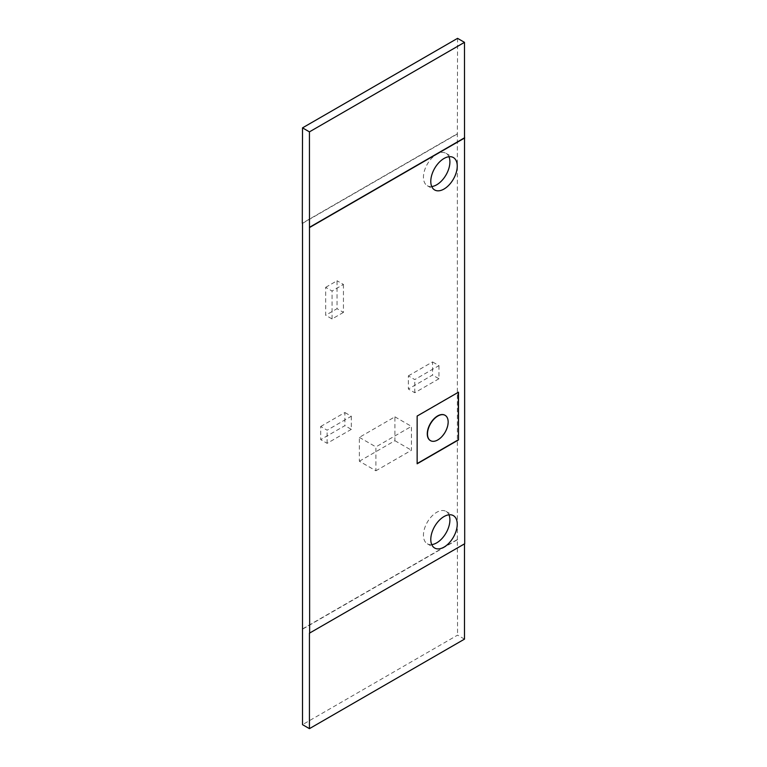 <?xml version="1.0" encoding="UTF-8"?>
<svg xmlns="http://www.w3.org/2000/svg" width="767" height="767" viewBox="0 0 767 767"><rect width="100%" height="100%" fill="white"/><g stroke="black" fill="none" stroke-linecap="round" stroke-linejoin="round"><path stroke-width="0.58" stroke-dasharray="3.83 2.88" d="M430.412 440.594A14.621 8.437 120 0 0 437.612 439.807A14.621 8.437 120 0 0 447.132 427.018A14.621 8.437 120 0 0 445.023 415.273M431.744 544.618A18.715 10.805 -60 0 1 427.324 543.803A18.715 10.805 -60 0 1 424.458 528.808A18.715 10.805 -60 0 1 436.682 512.318A18.715 10.805 -60 0 1 446.039 511.388A18.715 10.805 -60 0 1 448.954 514.81M431.744 186.544A18.715 10.805 -60 0 1 427.324 185.729A18.715 10.805 -60 0 1 424.458 170.734A18.715 10.805 -60 0 1 436.682 154.244A18.715 10.805 -60 0 1 446.039 153.323A18.715 10.805 -60 0 1 448.954 156.736M464.486 639.132L457.563 635.134L302.514 724.652M302.303 629.045L457.353 539.527L457.563 635.134M457.353 539.527L457.353 133.717L302.514 223.111M457.563 38.35L457.353 133.717M408.36 375.888L432.55 361.928L432.55 375.053L408.36 389.022L408.36 375.888L414.765 379.588L438.954 365.629L432.55 361.928M359.368 461.235L394.919 440.699L394.919 416.826L359.368 437.363L359.368 461.235L375.907 470.785L375.907 446.912L411.457 426.375L411.457 450.248L375.907 470.785M320.702 426.5L344.891 412.531L344.891 425.666L320.702 439.625L320.702 426.5L327.116 430.201L351.305 416.232L344.891 412.531M325.668 287.328L337.039 280.76L337.039 308.689L325.668 315.256L325.668 287.328L332.073 291.029L343.443 284.461L337.039 280.76M457.563 539.652L302.514 629.17M302.514 223.35L457.563 133.832M438.954 365.629L438.954 378.754L432.55 375.053M438.954 378.754L414.765 392.723L408.36 389.022M414.765 392.723L414.765 379.588M359.368 437.363L375.907 446.912M394.919 416.826L411.457 426.375M394.919 440.699L411.457 450.248M351.305 416.232L351.305 429.367L344.891 425.666M351.305 429.367L327.116 443.326L320.702 439.625M327.116 443.326L327.116 430.201M343.443 284.461L343.443 312.39L337.039 308.689M343.443 312.39L332.073 318.957L325.668 315.256M332.073 318.957L332.073 291.029M464.486 543.65L309.437 633.168M458.282 392.062L416.941 415.935L417.143 463.556M446.039 511.388L453.374 515.625M446.039 153.323L453.374 157.551M427.324 185.729L434.668 189.967M427.324 543.803L434.668 548.031"/><path stroke-width="1.15" d="M445.023 415.273A14.621 8.437 120 0 0 444.918 415.215A14.621 8.437 120 0 0 437.612 415.935A14.621 8.437 120 0 0 428.063 428.82A14.621 8.437 120 0 0 430.306 440.526A14.621 8.437 120 0 0 430.412 440.594M437.823 416.059A14.621 8.437 120 0 0 428.274 428.935A14.621 8.437 120 0 0 430.508 440.651A14.621 8.437 120 0 0 437.823 439.922A14.621 8.437 120 0 0 447.372 427.046A14.621 8.437 120 0 0 445.128 415.33A14.621 8.437 120 0 0 437.823 416.059M444.016 516.555A18.715 10.805 -60 0 1 453.374 515.625A18.715 10.805 -60 0 1 456.24 530.62A18.715 10.805 -60 0 1 444.016 547.111A18.715 10.805 -60 0 1 434.668 548.031A18.715 10.805 -60 0 1 431.792 533.046A18.715 10.805 -60 0 1 444.016 516.555M448.954 514.81A18.715 10.805 -60 0 1 436.682 542.873A18.715 10.805 -60 0 1 431.744 544.618M444.016 158.481A18.715 10.805 -60 0 1 453.374 157.551A18.715 10.805 -60 0 1 456.24 172.546A18.715 10.805 -60 0 1 444.016 189.037A18.715 10.805 -60 0 1 434.668 189.967A18.715 10.805 -60 0 1 431.792 174.972A18.715 10.805 -60 0 1 444.016 158.481M448.954 156.736A18.715 10.805 -60 0 1 436.682 184.799A18.715 10.805 -60 0 1 431.744 186.544M302.514 223.111L302.514 724.652L309.437 728.65L464.486 639.132L464.486 543.889M464.486 42.348L309.437 131.866L302.514 127.868L457.563 38.35L464.486 42.348L464.697 543.765L309.437 633.168L309.437 728.65M309.437 131.866L309.647 633.283M302.303 223.235L302.514 127.868M458.493 439.922L458.493 392.186L417.143 416.059L417.143 463.795L458.493 439.922L458.282 392.301M309.647 227.473L464.697 137.955M309.437 227.348L464.486 137.83M417.143 463.556L458.282 439.807"/></g></svg>
